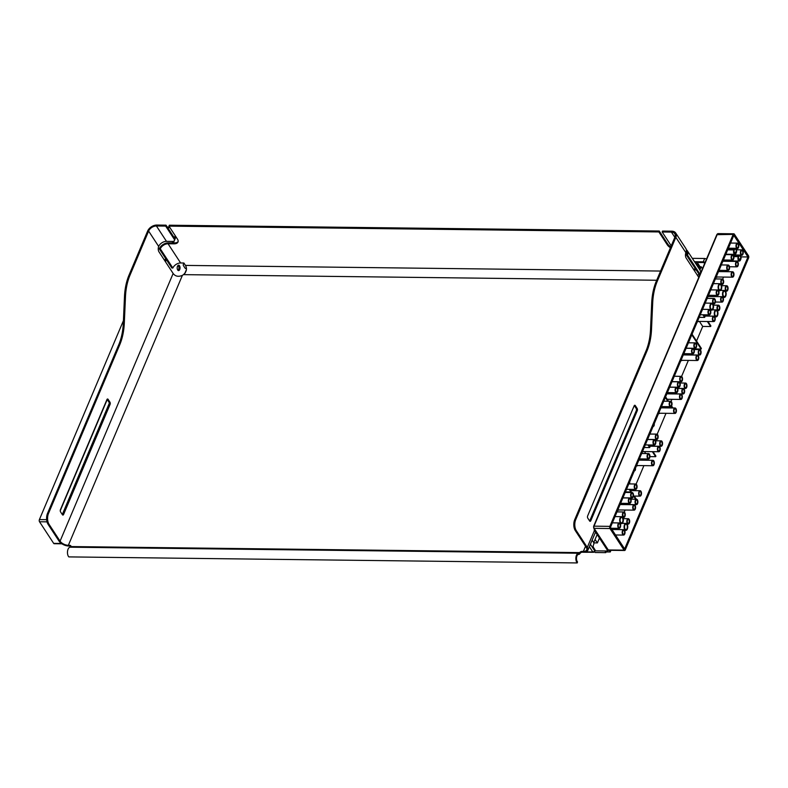 <?xml version="1.0" encoding="UTF-8"?>
<svg xmlns="http://www.w3.org/2000/svg" width="788" height="788" viewBox="0 0 788 788"><rect width="100%" height="100%" fill="white"/><g stroke="black" fill="none" stroke-linecap="round" stroke-linejoin="round"><path stroke-width="1.18" d="M109.276 403.298L62.291 514.525M594.979 550.851L607.912 550.999L594.172 530.009L594.95 530.009M594.467 529.28L594.172 530.009M609.154 550.3L610.257 551.984L605.302 551.925L605.775 552.644L595.216 552.516L594.477 551.797M610.956 550.32L610.257 551.984M696.415 264.63L697.705 264.65L698.089 263.734L695.804 263.704M702.472 268.629L701.271 266.797L700.089 266.787M581.8 552.221L587.464 552.29M698.483 267.802L699.783 267.821L700.168 266.905L698.089 263.734M697.705 264.65L699.783 267.821M606.08 551.935L605.775 552.644M595.088 539.416L597.383 542.932L599.441 538.066M701.271 266.797L699.921 269.998A7.752 5.211 146.8 0 1 700.069 274.293L687.491 255.066A7.752 5.211 -33.2 0 0 687.353 250.791A7.752 5.211 -33.2 0 0 686.318 249.757M697.863 274.864L697.597 275.514M593.788 542.883L597.383 542.932M183.978 263.153A3.871 2.029 -157.1 0 0 183.722 263.527L183.328 264.433A3.871 2.029 -157.1 0 0 183.604 265.901L185.17 268.304L186.441 268.797M184.313 263.665A3.871 2.029 -157.1 0 0 183.328 264.433M592.133 540.154L593.561 542.331A1.546 0.808 90.7 0 1 593.679 544.518L593.354 545.276A1.546 0.808 90.7 0 0 593.472 547.453L595.038 549.857A1.546 0.808 22.9 0 1 595.147 550.438L594.763 551.354A1.546 0.808 -157.1 0 0 594.654 550.763L595.038 549.857M706.442 259.232A1.546 0.808 -157.1 0 0 704.669 258.484L692.288 258.336M705.033 262.581A1.546 0.808 22.9 0 0 703.26 261.823L694.504 261.724M694.977 262.443L703.733 262.552L704.659 263.458M597.146 534.55L593.719 542.666M699.833 274.884L697.163 274.864M693.706 269.575A3.871 2.029 22.9 0 1 696.523 270.373M698.769 277.376L686.2 258.109A3.871 2.029 -89.3 0 1 685.895 252.712L685.915 252.672A7.752 5.211 146.8 0 0 685.777 248.387L675.71 233.012A7.752 5.211 -33.2 0 0 671.8 231.179L662.55 231.071L662.166 231.977L670.657 244.95A3.871 2.029 22.9 0 0 671.307 245.698M693.371 269.063L695.627 269.082A6.59 4.423 146.8 0 1 695.676 269.082M700.069 274.293L699.074 274.273L686.496 255.056A6.59 4.423 -33.2 0 0 686.378 251.431A6.59 4.423 -33.2 0 0 686.309 251.323M168.051 243.758A6.59 4.423 -33.2 0 0 160.279 248.811L172.858 268.028A6.59 4.423 146.8 0 1 180.629 262.975L168.051 243.758L173.99 243.827L174.384 242.911L168.435 242.842A7.752 5.211 -33.2 0 0 159.284 248.801L171.863 268.019L172.858 268.028M180.629 262.975L183.89 263.015L185.456 265.408C187.278 268.609 186.618 271.683 183.476 274.638A11.623 7.811 146.8 0 1 182.392 275.347C178.443 277.041 175.36 276.421 173.143 273.475L158.989 251.855A3.871 2.029 -89.3 0 1 158.683 246.457L158.703 246.408A6.59 4.423 146.8 0 1 166.485 241.355L156.418 225.979A6.59 4.423 -33.2 0 0 148.617 231.081L158.683 246.457M166.041 225.171L174.532 238.143L174.148 239.059L165.657 226.087L166.041 225.171L156.802 225.063A7.752 5.211 -33.2 0 0 147.632 231.071L128.996 275.179A38.76 20.301 -89.3 0 0 124.484 296.574L123.312 323.238A38.76 20.301 -89.3 0 1 118.801 344.642L47.497 513.441A7.752 4.058 -89.3 0 0 48.078 524.325L59.08 541.139A7.752 4.058 -157.1 0 0 68.832 546.025L70.152 546.035A2.325 1.566 146.8 0 1 71.018 546.281M70.152 546.035L69.679 545.316A2.325 1.566 146.8 0 1 70.851 545.867A2.325 1.566 146.8 0 1 71.028 546.567L70.812 547.049A1.783 0.936 -89.3 0 1 70.496 547.197M579.2 553.077A1.783 0.936 -89.3 0 1 578.806 553.245A5.181 2.719 90.7 0 0 578.648 553.235A5.181 2.719 90.7 0 0 575.969 557.086A5.181 2.719 90.7 0 0 577.22 562.937L577.525 561.923A4.019 2.108 -89.3 0 1 576.56 557.392A4.019 2.108 -89.3 0 1 578.628 554.397A4.019 2.108 -89.3 0 1 578.727 554.397A2.945 1.546 90.7 0 0 578.796 554.407A2.945 1.546 90.7 0 0 579.712 553.856L579.653 552.605A2.325 1.566 146.8 0 1 582.036 551.403L583.356 551.413A6.59 3.447 -157.1 0 0 586.755 549.896A6.59 3.447 -157.1 0 0 586.292 547.404L575.289 530.58A7.752 4.058 -89.3 0 1 574.708 519.696L646.012 350.896L647.007 350.906A38.76 20.301 -89.3 0 0 651.509 329.512L652.691 302.838A38.76 20.301 -89.3 0 1 657.202 281.444L675.828 237.336A7.752 5.211 -33.2 0 0 675.71 233.012M594.457 530.442L587.287 547.414A7.752 4.058 -157.1 0 1 587.818 550.349A7.752 4.058 -157.1 0 1 583.829 552.142L582.509 552.122A2.325 1.566 146.8 0 0 580.116 553.334L579.712 553.856M71.028 546.567L579.653 552.605M635.295 405.584L637.177 408.47A1.546 0.808 -89.3 0 1 637.295 410.646L590.793 520.74A1.546 0.808 -89.3 0 1 590.143 521.331A1.546 0.808 -89.3 0 1 589.641 520.996L587.759 518.11A1.546 0.808 -89.3 0 1 587.641 515.933L634.153 405.84A1.546 0.808 -89.3 0 1 634.793 405.249A1.546 0.808 -89.3 0 1 635.295 405.584L634.301 405.574A1.546 0.808 -89.3 0 1 634.301 405.574L636.192 408.46A1.546 0.808 -89.3 0 1 636.3 410.637L589.798 520.73A1.546 0.808 -89.3 0 1 589.651 521.006M670.44 247.737A7.752 4.058 22.9 0 1 667.357 244.91L658.866 231.938L659.251 231.032L667.741 244.004A7.752 4.058 22.9 0 0 670.824 246.821M686.496 255.056L687.491 255.066M173.143 273.475L60.075 541.149L49.063 524.335A7.752 4.058 -89.3 0 1 48.492 513.451L119.796 344.651A38.76 20.301 -89.3 0 0 124.297 323.257L125.479 296.584A38.76 20.301 -89.3 0 1 129.99 275.189L148.617 231.081M69.679 545.316L68.359 545.306L182.392 275.347M60.075 541.149A6.59 3.447 -157.1 0 0 68.359 545.306M178.127 241.561A7.752 4.058 22.9 0 1 174.384 242.911M659.251 231.032L169.341 225.21L168.957 226.126L658.866 231.938M587.287 547.414L576.274 530.6A7.752 4.058 -89.3 0 1 575.703 519.706L647.007 350.906M674.843 237.326L671.415 232.096A6.59 4.423 -33.2 0 1 674.745 233.652A6.59 4.423 -33.2 0 1 674.843 237.326L656.207 281.434A38.76 20.301 -89.3 0 0 651.706 302.828L650.524 329.502A38.76 20.301 -89.3 0 1 646.012 350.896M110.084 404.382A1.546 0.808 -89.3 0 0 109.965 402.205L108.084 399.329A1.546 0.808 -89.3 0 0 107.582 398.994A1.546 0.808 -89.3 0 0 106.941 399.585L60.43 509.678A1.546 0.808 -89.3 0 0 60.548 511.855L62.429 514.741A1.546 0.808 -89.3 0 0 62.932 515.066A1.546 0.808 -89.3 0 0 63.572 514.485L110.084 404.382L109.089 404.372L62.587 514.465A1.546 0.808 -89.3 0 1 62.439 514.741M109.965 402.205L108.98 402.195A1.546 0.808 -89.3 0 1 109.089 404.372M108.98 402.195L107.089 399.319A1.546 0.808 -89.3 0 1 107.089 399.319L108.084 399.329M578.52 553.235L70.368 547.207A5.181 2.719 90.7 0 0 70.25 547.197A5.181 2.719 90.7 0 0 67.571 551.058A5.181 2.719 90.7 0 0 68.822 556.899L577.22 562.937M174.148 239.059A3.871 2.029 22.9 0 1 174.424 240.527A3.871 2.029 22.9 0 1 172.424 241.423L166.485 241.355M174.532 238.143A3.871 2.029 22.9 0 1 174.808 239.611L174.424 240.527M671.415 232.096L662.166 231.977M173.99 243.827A7.752 4.058 22.9 0 0 177.989 242.034A7.752 4.058 22.9 0 0 177.448 239.099L168.957 226.126M160.279 248.811L159.284 248.801M165.657 226.087L156.418 225.979M636.438 504.665A2.709 1.418 -89.3 0 1 635.571 504.084A2.709 1.418 -89.3 0 1 635.138 501.05A2.709 1.418 -89.3 0 1 636.497 499.237A2.709 1.418 -89.3 0 1 637.689 503.315A2.709 1.418 -89.3 0 1 636.438 504.665L620.865 504.478A2.709 1.418 -89.3 0 1 620.245 504.202M633.601 496.076L635.67 499.228M702.935 314.776L704.659 317.406A2.709 1.418 90.7 0 1 704.925 316.806L703.595 314.786M707.338 321.504L710.628 326.518L710.884 325.917L707.998 321.514M699.419 321.406L702.709 326.429L710.628 326.518M634.123 510.141A2.709 1.418 -89.3 0 1 633.256 509.55A2.709 1.418 -89.3 0 1 632.823 506.526A2.709 1.418 -89.3 0 1 634.182 504.714A2.709 1.418 -89.3 0 1 635.571 507.442A2.709 1.418 -89.3 0 1 634.123 510.141L618.55 509.954A2.709 1.418 -89.3 0 1 617.94 509.678M633.513 508.95A1.94 1.015 -89.3 0 1 633.197 506.782A1.94 1.015 -89.3 0 1 634.173 505.482A1.94 1.015 -89.3 0 1 635.167 507.433A1.94 1.015 -89.3 0 1 634.133 509.363A1.94 1.015 -89.3 0 1 633.513 508.95M629.11 502.222A1.94 1.015 -89.3 0 1 628.794 500.055A1.94 1.015 -89.3 0 1 629.77 498.765A1.94 1.015 -89.3 0 1 630.764 500.715A1.94 1.015 -89.3 0 1 629.73 502.636A1.94 1.015 -89.3 0 1 629.11 502.222M628.854 502.823A2.709 1.418 -89.3 0 1 628.42 499.799A2.709 1.418 -89.3 0 1 629.779 497.986A2.709 1.418 -89.3 0 1 631.168 500.715A2.709 1.418 -89.3 0 1 629.72 503.414A2.709 1.418 -89.3 0 1 628.854 502.823M631.424 496.745A1.94 1.015 -89.3 0 1 631.109 494.578A1.94 1.015 -89.3 0 1 632.084 493.288A1.94 1.015 -89.3 0 1 633.079 495.238A1.94 1.015 -89.3 0 1 632.045 497.159A1.94 1.015 -89.3 0 1 631.424 496.745M631.168 497.356A2.709 1.418 -89.3 0 1 630.725 494.322A2.709 1.418 -89.3 0 1 632.094 492.51A2.709 1.418 -89.3 0 1 633.286 496.588A2.709 1.418 -89.3 0 1 632.035 497.937A2.709 1.418 -89.3 0 1 631.168 497.356M672.883 407.977L671.563 405.958M668.48 401.25L665.604 396.847M665.348 397.447L667.82 401.24M671.209 406.421L672.223 407.967M663.476 406.618L664.304 407.869M647.953 444.944L649.676 447.574L644.2 447.515M649.676 447.574A2.709 1.418 90.7 0 1 649.933 446.973L648.613 444.954M652.356 451.672L655.646 456.685L655.902 456.085L653.016 451.672M644.436 451.573L645.727 453.553M649.913 456.616L655.646 456.685M629.198 489.348L630.922 491.978L625.436 491.919M630.922 491.978A2.709 1.418 90.7 0 1 631.178 491.377L629.858 489.358M636.33 499.237L634.261 496.076M748.482 255.755A1.546 0.808 -89.3 0 1 748.6 257.932L625.268 549.896A1.546 0.808 -89.3 0 1 624.618 550.487A1.546 0.808 -89.3 0 1 624.126 550.152L609.971 528.531A1.546 0.808 -89.3 0 1 609.863 526.354L733.185 234.391A1.546 0.808 -89.3 0 1 733.835 233.8A1.546 0.808 -89.3 0 1 734.327 234.134L748.482 255.755M747.97 256.967L733.815 235.346L610.483 527.31L624.638 548.931L747.97 256.967L740.986 256.888M618.57 527.162A1.94 1.015 -89.3 0 1 618.265 524.995A1.94 1.015 -89.3 0 1 619.24 523.695A1.94 1.015 -89.3 0 1 620.235 525.645A1.94 1.015 -89.3 0 1 619.191 527.576A1.94 1.015 -89.3 0 1 618.57 527.162M738.523 256.051A2.709 1.418 -89.3 0 1 739.656 255.026A2.709 1.418 -89.3 0 1 740.523 255.607A2.709 1.418 -89.3 0 1 740.73 259.419L740.474 260.02A2.709 1.418 -89.3 0 1 739.341 261.055A2.709 1.418 -89.3 0 1 738.474 260.473A2.709 1.418 -89.3 0 1 738.267 256.661L738.523 256.051L733.756 256.001M740.415 258.937A1.94 1.015 -89.3 0 0 740.267 256.218A1.94 1.015 -89.3 0 0 739.646 255.795A1.94 1.015 -89.3 0 0 738.839 256.533L738.583 257.144A1.94 1.015 -89.3 0 0 738.73 259.863A1.94 1.015 -89.3 0 0 739.351 260.276A1.94 1.015 -89.3 0 0 740.159 259.548L740.415 258.937L738.395 258.907M733.864 249.934L734.12 249.323A2.709 1.418 -89.3 0 1 735.253 248.299A2.709 1.418 -89.3 0 1 736.12 248.88A2.709 1.418 -89.3 0 1 736.327 252.692L736.071 253.303A2.709 1.418 -89.3 0 1 734.938 254.327A2.709 1.418 -89.3 0 1 734.071 253.746A2.709 1.418 -89.3 0 1 733.864 249.934L727.688 249.865M736.012 252.209A1.94 1.015 -89.3 0 0 735.864 249.491A1.94 1.015 -89.3 0 0 735.243 249.067A1.94 1.015 -89.3 0 0 734.436 249.806L734.18 250.417A1.94 1.015 -89.3 0 0 734.327 253.135A1.94 1.015 -89.3 0 0 734.948 253.559A1.94 1.015 -89.3 0 0 735.756 252.82L736.012 252.209L733.992 252.19M618.314 527.763A2.709 1.418 -89.3 0 1 617.881 524.739A2.709 1.418 -89.3 0 1 619.25 522.927A2.709 1.418 -89.3 0 1 620.639 525.655A2.709 1.418 -89.3 0 1 619.181 528.354A2.709 1.418 -89.3 0 1 618.314 527.763M618.984 509.954A3.034 1.586 -89.3 0 1 617.762 510.102M625.15 510.033L624.273 512.092M654.207 423.816A1.94 1.015 -89.3 0 1 653.232 426.456A1.94 1.015 -89.3 0 1 653.104 426.436M635.453 468.22A1.94 1.015 -89.3 0 1 634.468 470.85A1.94 1.015 -89.3 0 1 634.34 470.84M629.671 481.911A1.94 1.015 -89.3 0 1 629.445 483.921M726.359 270.432L725.837 271.673M723.551 277.071L722.685 279.129M702.709 326.429L696.543 341.027M693.864 348.946L701.123 349.025L701.379 348.424L692.061 334.191M688.357 360.402L681.571 376.447M671.908 399.329L671.041 401.387M665.998 413.316L657.162 434.237M646.712 458.99L646.19 460.231M643.904 465.629L636.093 484.118M633.867 489.397L633.335 490.638M717.395 276.992A3.034 1.586 -89.3 0 1 716.164 277.14M724.202 260.877A3.034 1.586 -89.3 0 1 722.97 261.015M622.717 534.491A2.709 1.418 -89.3 0 1 622.284 531.467A2.709 1.418 -89.3 0 1 623.653 529.654A2.709 1.418 -89.3 0 1 625.042 532.383A2.709 1.418 -89.3 0 1 623.584 535.072A2.709 1.418 -89.3 0 1 622.717 534.491M623.062 522.011A3.487 1.832 -89.3 0 1 621.486 523.656A3.487 1.832 -89.3 0 1 620.373 522.897A3.487 1.832 -89.3 0 1 619.811 519.006A3.487 1.832 -89.3 0 1 621.574 516.672A3.487 1.832 -89.3 0 1 623.141 518.474A3.487 1.832 -89.3 0 1 623.062 522.011M627.465 528.738A3.487 1.832 -89.3 0 1 625.889 530.373A3.487 1.832 -89.3 0 1 624.776 529.625A3.487 1.832 -89.3 0 1 624.214 525.734A3.487 1.832 -89.3 0 1 625.977 523.399A3.487 1.832 -89.3 0 1 627.543 525.202A3.487 1.832 -89.3 0 1 627.465 528.738M622.944 516.82A2.709 1.418 -89.3 0 1 622.51 513.786A2.709 1.418 -89.3 0 1 623.869 511.973A2.709 1.418 -89.3 0 1 625.258 514.702A2.709 1.418 -89.3 0 1 623.81 517.401A2.709 1.418 -89.3 0 1 622.944 516.82M627.346 523.547A2.709 1.418 -89.3 0 1 626.913 520.513A2.709 1.418 -89.3 0 1 628.272 518.701A2.709 1.418 -89.3 0 1 629.661 521.429A2.709 1.418 -89.3 0 1 628.213 524.128A2.709 1.418 -89.3 0 1 627.346 523.547M636.881 488.067A2.709 1.418 -89.3 0 1 635.63 489.417A2.709 1.418 -89.3 0 1 634.764 488.836A2.709 1.418 -89.3 0 1 634.33 485.812A2.709 1.418 -89.3 0 1 635.689 483.999A2.709 1.418 -89.3 0 1 636.881 488.067M641.284 494.795A2.709 1.418 -89.3 0 1 640.033 496.144A2.709 1.418 -89.3 0 1 639.166 495.563A2.709 1.418 -89.3 0 1 638.733 492.539A2.709 1.418 -89.3 0 1 640.092 490.717A2.709 1.418 -89.3 0 1 641.284 494.795M647.608 458.429A2.709 1.418 -89.3 0 1 647.175 455.395A2.709 1.418 -89.3 0 1 648.544 453.583A2.709 1.418 -89.3 0 1 649.933 456.311A2.709 1.418 -89.3 0 1 648.475 459.01A2.709 1.418 -89.3 0 1 647.608 458.429M652.878 465.738A2.709 1.418 -89.3 0 1 652.011 465.147A2.709 1.418 -89.3 0 1 651.577 462.123A2.709 1.418 -89.3 0 1 652.947 460.31A2.709 1.418 -89.3 0 1 654.335 463.039A2.709 1.418 -89.3 0 1 652.878 465.738L637.305 465.55A2.709 1.418 -89.3 0 1 636.694 465.275M655.636 443.664A2.709 1.418 -89.3 0 1 654.385 445.023A2.709 1.418 -89.3 0 1 653.518 444.432A2.709 1.418 -89.3 0 1 653.085 441.408A2.709 1.418 -89.3 0 1 654.454 439.596A2.709 1.418 -89.3 0 1 655.636 443.664M658.788 451.741A2.709 1.418 -89.3 0 1 657.921 451.16A2.709 1.418 -89.3 0 1 657.487 448.136A2.709 1.418 -89.3 0 1 658.857 446.323A2.709 1.418 -89.3 0 1 660.039 450.391A2.709 1.418 -89.3 0 1 658.788 451.741L643.215 451.563A2.709 1.418 -89.3 0 1 642.604 451.288M655.833 438.965A2.709 1.418 -89.3 0 1 655.399 435.931A2.709 1.418 -89.3 0 1 656.759 434.119A2.709 1.418 -89.3 0 1 658.147 436.847A2.709 1.418 -89.3 0 1 656.7 439.546A2.709 1.418 -89.3 0 1 655.833 438.965M660.236 445.683A2.709 1.418 -89.3 0 1 659.802 442.659A2.709 1.418 -89.3 0 1 661.162 440.847A2.709 1.418 -89.3 0 1 662.55 443.575A2.709 1.418 -89.3 0 1 661.102 446.274A2.709 1.418 -89.3 0 1 660.236 445.683M669.702 406.115A2.709 1.418 -89.3 0 1 669.268 403.092A2.709 1.418 -89.3 0 1 670.637 401.269A2.709 1.418 -89.3 0 1 672.026 403.998A2.709 1.418 -89.3 0 1 670.568 406.697A2.709 1.418 -89.3 0 1 669.702 406.115M674.971 413.424A2.709 1.418 -89.3 0 1 674.104 412.843A2.709 1.418 -89.3 0 1 673.671 409.809A2.709 1.418 -89.3 0 1 675.04 407.997A2.709 1.418 -89.3 0 1 676.429 410.725A2.709 1.418 -89.3 0 1 674.971 413.424L659.398 413.237A2.709 1.418 -89.3 0 1 658.788 412.961M675.611 392.129A2.709 1.418 -89.3 0 1 675.178 389.095A2.709 1.418 -89.3 0 1 676.547 387.282A2.709 1.418 -89.3 0 1 677.936 390.011A2.709 1.418 -89.3 0 1 676.478 392.71A2.709 1.418 -89.3 0 1 675.611 392.129M680.014 398.846A2.709 1.418 -89.3 0 1 679.581 395.822A2.709 1.418 -89.3 0 1 680.95 394.01A2.709 1.418 -89.3 0 1 682.339 396.738A2.709 1.418 -89.3 0 1 680.881 399.437A2.709 1.418 -89.3 0 1 680.014 398.846M680.044 385.884A2.709 1.418 -89.3 0 1 678.793 387.233A2.709 1.418 -89.3 0 1 677.926 386.652A2.709 1.418 -89.3 0 1 677.493 383.628A2.709 1.418 -89.3 0 1 678.862 381.806A2.709 1.418 -89.3 0 1 680.044 385.884M682.27 389.282A2.709 1.418 -89.3 0 1 683.265 388.533A2.709 1.418 -89.3 0 1 684.654 391.262A2.709 1.418 -89.3 0 1 683.196 393.961A2.709 1.418 -89.3 0 1 682.329 393.379A2.709 1.418 -89.3 0 1 682.27 389.282M683.196 393.961L667.623 393.773A2.709 1.418 -89.3 0 1 667.012 393.498M680.241 381.175A2.709 1.418 -89.3 0 1 679.808 378.151A2.709 1.418 -89.3 0 1 681.167 376.339A2.709 1.418 -89.3 0 1 682.556 379.067A2.709 1.418 -89.3 0 1 681.108 381.756A2.709 1.418 -89.3 0 1 680.241 381.175M684.644 387.903A2.709 1.418 -89.3 0 1 684.211 384.879A2.709 1.418 -89.3 0 1 685.57 383.057A2.709 1.418 -89.3 0 1 686.959 385.795A2.709 1.418 -89.3 0 1 685.511 388.484A2.709 1.418 -89.3 0 1 684.644 387.903M692.061 353.191A2.709 1.418 -89.3 0 1 691.628 350.168A2.709 1.418 -89.3 0 1 692.987 348.355A2.709 1.418 -89.3 0 1 694.376 351.084A2.709 1.418 -89.3 0 1 692.928 353.782A2.709 1.418 -89.3 0 1 692.061 353.191M697.331 360.51A2.709 1.418 -89.3 0 1 696.464 359.919A2.709 1.418 -89.3 0 1 696.031 356.895A2.709 1.418 -89.3 0 1 697.39 355.083A2.709 1.418 -89.3 0 1 698.779 357.811A2.709 1.418 -89.3 0 1 697.331 360.51L681.758 360.323A2.709 1.418 -89.3 0 1 681.147 360.047M694.307 343.627A2.709 1.418 -89.3 0 1 695.302 342.879A2.709 1.418 -89.3 0 1 696.69 345.607A2.709 1.418 -89.3 0 1 695.243 348.306A2.709 1.418 -89.3 0 1 694.376 347.725A2.709 1.418 -89.3 0 1 694.307 343.627M698.71 350.355A2.709 1.418 -89.3 0 1 699.705 349.606A2.709 1.418 -89.3 0 1 701.093 352.334A2.709 1.418 -89.3 0 1 699.645 355.033A2.709 1.418 -89.3 0 1 698.779 354.452A2.709 1.418 -89.3 0 1 698.71 350.355M699.645 355.033L684.073 354.846A2.709 1.418 -89.3 0 1 683.452 354.57M708.442 310.167A2.709 1.418 -89.3 0 1 709.436 309.428A2.709 1.418 -89.3 0 1 710.825 312.156A2.709 1.418 -89.3 0 1 709.367 314.855A2.709 1.418 -89.3 0 1 708.501 314.264A2.709 1.418 -89.3 0 1 708.442 310.167M712.845 316.894A2.709 1.418 -89.3 0 1 713.839 316.155A2.709 1.418 -89.3 0 1 715.228 318.884A2.709 1.418 -89.3 0 1 713.77 321.573A2.709 1.418 -89.3 0 1 712.904 320.992A2.709 1.418 -89.3 0 1 712.845 316.894M704.659 317.406L699.183 317.347M713.77 321.573L698.198 321.396A2.709 1.418 -89.3 0 1 697.587 321.12M710.559 309.398A3.487 1.832 -89.3 0 1 709.998 305.508A3.487 1.832 -89.3 0 1 711.751 303.173A3.487 1.832 -89.3 0 1 713.544 306.69A3.487 1.832 -89.3 0 1 711.672 310.157A3.487 1.832 -89.3 0 1 710.559 309.398M714.962 316.126A3.487 1.832 -89.3 0 1 714.401 312.235A3.487 1.832 -89.3 0 1 716.154 309.901A3.487 1.832 -89.3 0 1 717.947 313.417A3.487 1.832 -89.3 0 1 716.075 316.875A3.487 1.832 -89.3 0 1 714.962 316.126M718.784 289.935A3.487 1.832 -89.3 0 1 718.223 286.044A3.487 1.832 -89.3 0 1 719.976 283.71A3.487 1.832 -89.3 0 1 721.759 287.226A3.487 1.832 -89.3 0 1 719.897 290.683A3.487 1.832 -89.3 0 1 718.784 289.935M723.187 296.662A3.487 1.832 -89.3 0 1 722.626 292.772A3.487 1.832 -89.3 0 1 724.379 290.437A3.487 1.832 -89.3 0 1 726.162 293.944A3.487 1.832 -89.3 0 1 724.3 297.411A3.487 1.832 -89.3 0 1 723.187 296.662M713.13 303.321A2.709 1.418 -89.3 0 1 712.697 300.287A2.709 1.418 -89.3 0 1 714.056 298.475A2.709 1.418 -89.3 0 1 715.445 301.203A2.709 1.418 -89.3 0 1 713.997 303.902A2.709 1.418 -89.3 0 1 713.13 303.321M717.533 310.048A2.709 1.418 -89.3 0 1 717.1 307.015A2.709 1.418 -89.3 0 1 718.459 305.202A2.709 1.418 -89.3 0 1 719.848 307.931A2.709 1.418 -89.3 0 1 718.4 310.63A2.709 1.418 -89.3 0 1 717.533 310.048M716.725 294.801A2.709 1.418 -89.3 0 1 716.292 291.777A2.709 1.418 -89.3 0 1 717.651 289.964A2.709 1.418 -89.3 0 1 719.04 292.693A2.709 1.418 -89.3 0 1 717.592 295.392A2.709 1.418 -89.3 0 1 716.725 294.801M721.128 301.528A2.709 1.418 -89.3 0 1 720.695 298.504A2.709 1.418 -89.3 0 1 722.064 296.692A2.709 1.418 -89.3 0 1 723.453 299.42A2.709 1.418 -89.3 0 1 721.995 302.109A2.709 1.418 -89.3 0 1 721.128 301.528M721.345 283.857A2.709 1.418 -89.3 0 1 720.912 280.824A2.709 1.418 -89.3 0 1 722.281 279.011A2.709 1.418 -89.3 0 1 723.67 281.74A2.709 1.418 -89.3 0 1 722.212 284.438A2.709 1.418 -89.3 0 1 721.345 283.857M725.748 290.585A2.709 1.418 -89.3 0 1 725.315 287.551A2.709 1.418 -89.3 0 1 726.684 285.739A2.709 1.418 -89.3 0 1 728.073 288.467A2.709 1.418 -89.3 0 1 726.615 291.166A2.709 1.418 -89.3 0 1 725.748 290.585M727.255 269.86A2.709 1.418 -89.3 0 1 726.822 266.837A2.709 1.418 -89.3 0 1 728.191 265.024A2.709 1.418 -89.3 0 1 729.58 267.753A2.709 1.418 -89.3 0 1 728.122 270.451A2.709 1.418 -89.3 0 1 727.255 269.86M732.525 277.179A2.709 1.418 -89.3 0 1 731.658 276.588A2.709 1.418 -89.3 0 1 731.225 273.564A2.709 1.418 -89.3 0 1 732.594 271.752A2.709 1.418 -89.3 0 1 733.983 274.48A2.709 1.418 -89.3 0 1 732.525 277.179L716.952 276.992A2.709 1.418 -89.3 0 1 716.341 276.716M731.628 259.528A2.709 1.418 -89.3 0 1 731.195 256.494A2.709 1.418 -89.3 0 1 732.554 254.682A2.709 1.418 -89.3 0 1 733.943 257.41A2.709 1.418 -89.3 0 1 732.495 260.109A2.709 1.418 -89.3 0 1 731.628 259.528M736.031 266.255A2.709 1.418 -89.3 0 1 735.598 263.222A2.709 1.418 -89.3 0 1 736.957 261.409A2.709 1.418 -89.3 0 1 738.346 264.138A2.709 1.418 -89.3 0 1 736.898 266.837A2.709 1.418 -89.3 0 1 736.031 266.255M736.504 247.964A2.709 1.418 -89.3 0 1 736.071 244.94A2.709 1.418 -89.3 0 1 737.44 243.128A2.709 1.418 -89.3 0 1 738.829 245.856A2.709 1.418 -89.3 0 1 737.371 248.555A2.709 1.418 -89.3 0 1 736.504 247.964M740.907 254.691A2.709 1.418 -89.3 0 1 740.474 251.667A2.709 1.418 -89.3 0 1 741.843 249.855A2.709 1.418 -89.3 0 1 743.232 252.584A2.709 1.418 -89.3 0 1 741.784 255.282A2.709 1.418 -89.3 0 1 740.907 254.691M739.341 261.055L723.768 260.867A2.709 1.418 -89.3 0 1 723.157 260.592M637.748 465.55A3.034 1.586 -89.3 0 1 636.517 465.698M643.658 451.563A3.034 1.586 -89.3 0 1 642.427 451.711M659.842 413.247A3.034 1.586 -89.3 0 1 658.61 413.385M682.191 360.323A3.034 1.586 -89.3 0 1 680.97 360.471M688.722 342.1L689.185 342.81M698.641 321.396A3.034 1.586 -89.3 0 1 697.41 321.543M741.173 254.081A1.94 1.015 -89.3 0 1 740.858 251.924A1.94 1.015 -89.3 0 1 741.833 250.623A1.94 1.015 -89.3 0 1 742.828 252.574A1.94 1.015 -89.3 0 1 741.784 254.504A1.94 1.015 -89.3 0 1 741.173 254.081M736.77 247.363A1.94 1.015 -89.3 0 1 736.455 245.196A1.94 1.015 -89.3 0 1 737.43 243.896A1.94 1.015 -89.3 0 1 738.425 245.846A1.94 1.015 -89.3 0 1 737.381 247.777A1.94 1.015 -89.3 0 1 736.77 247.363M736.288 265.645A1.94 1.015 -89.3 0 1 735.972 263.478A1.94 1.015 -89.3 0 1 736.957 262.187A1.94 1.015 -89.3 0 1 737.942 264.138A1.94 1.015 -89.3 0 1 736.908 266.058A1.94 1.015 -89.3 0 1 736.288 265.645M731.885 258.917A1.94 1.015 -89.3 0 1 731.569 256.75A1.94 1.015 -89.3 0 1 732.545 255.46A1.94 1.015 -89.3 0 1 733.539 257.41A1.94 1.015 -89.3 0 1 732.505 259.331A1.94 1.015 -89.3 0 1 731.885 258.917M731.924 275.987A1.94 1.015 -89.3 0 1 731.609 273.82A1.94 1.015 -89.3 0 1 732.584 272.52A1.94 1.015 -89.3 0 1 733.579 274.47A1.94 1.015 -89.3 0 1 732.535 276.401A1.94 1.015 -89.3 0 1 731.924 275.987M727.511 269.26A1.94 1.015 -89.3 0 1 727.206 267.093A1.94 1.015 -89.3 0 1 728.181 265.802A1.94 1.015 -89.3 0 1 729.176 267.753A1.94 1.015 -89.3 0 1 728.132 269.673A1.94 1.015 -89.3 0 1 727.511 269.26M726.014 289.974A1.94 1.015 -89.3 0 1 725.699 287.807A1.94 1.015 -89.3 0 1 726.674 286.517A1.94 1.015 -89.3 0 1 727.669 288.467A1.94 1.015 -89.3 0 1 726.625 290.388A1.94 1.015 -89.3 0 1 726.014 289.974M721.611 283.247A1.94 1.015 -89.3 0 1 721.296 281.08A1.94 1.015 -89.3 0 1 722.271 279.789A1.94 1.015 -89.3 0 1 723.266 281.74A1.94 1.015 -89.3 0 1 722.222 283.66A1.94 1.015 -89.3 0 1 721.611 283.247M721.384 300.918A1.94 1.015 -89.3 0 1 721.079 298.76A1.94 1.015 -89.3 0 1 722.054 297.46A1.94 1.015 -89.3 0 1 723.039 299.41A1.94 1.015 -89.3 0 1 722.005 301.341A1.94 1.015 -89.3 0 1 721.384 300.918M716.981 294.2A1.94 1.015 -89.3 0 1 716.676 292.033A1.94 1.015 -89.3 0 1 717.651 290.733A1.94 1.015 -89.3 0 1 718.636 292.683A1.94 1.015 -89.3 0 1 717.602 294.614A1.94 1.015 -89.3 0 1 716.981 294.2M717.789 309.438A1.94 1.015 -89.3 0 1 717.474 307.271A1.94 1.015 -89.3 0 1 718.449 305.98A1.94 1.015 -89.3 0 1 719.444 307.931A1.94 1.015 -89.3 0 1 718.41 309.851A1.94 1.015 -89.3 0 1 717.789 309.438M713.386 302.71A1.94 1.015 -89.3 0 1 713.071 300.553A1.94 1.015 -89.3 0 1 714.046 299.253A1.94 1.015 -89.3 0 1 715.041 301.203A1.94 1.015 -89.3 0 1 714.007 303.124A1.94 1.015 -89.3 0 1 713.386 302.71M723.443 296.052A2.709 1.418 -89.3 0 1 723.01 293.028A2.709 1.418 -89.3 0 1 724.369 291.215A2.709 1.418 -89.3 0 1 725.758 293.944A2.709 1.418 -89.3 0 1 724.31 296.643A2.709 1.418 -89.3 0 1 723.443 296.052M719.04 289.324A2.709 1.418 -89.3 0 1 718.607 286.3A2.709 1.418 -89.3 0 1 719.966 284.488A2.709 1.418 -89.3 0 1 721.355 287.216A2.709 1.418 -89.3 0 1 719.907 289.915A2.709 1.418 -89.3 0 1 719.04 289.324M715.218 315.515A2.709 1.418 -89.3 0 1 714.785 312.491A2.709 1.418 -89.3 0 1 716.154 310.679A2.709 1.418 -89.3 0 1 717.543 313.407A2.709 1.418 -89.3 0 1 716.085 316.106A2.709 1.418 -89.3 0 1 715.218 315.515M710.815 308.798A2.709 1.418 -89.3 0 1 710.382 305.764A2.709 1.418 -89.3 0 1 711.751 303.951A2.709 1.418 -89.3 0 1 713.14 306.68A2.709 1.418 -89.3 0 1 711.682 309.379A2.709 1.418 -89.3 0 1 710.815 308.798M713.16 320.381A1.94 1.015 -89.3 0 1 712.854 318.224A1.94 1.015 -89.3 0 1 713.83 316.924A1.94 1.015 -89.3 0 1 714.824 318.874A1.94 1.015 -89.3 0 1 713.78 320.805A1.94 1.015 -89.3 0 1 713.16 320.381M708.757 313.663A1.94 1.015 -89.3 0 1 708.451 311.496A1.94 1.015 -89.3 0 1 709.427 310.196A1.94 1.015 -89.3 0 1 710.421 312.146A1.94 1.015 -89.3 0 1 709.377 314.077A1.94 1.015 -89.3 0 1 708.757 313.663M699.035 353.842A1.94 1.015 -89.3 0 1 698.72 351.675A1.94 1.015 -89.3 0 1 699.695 350.384A1.94 1.015 -89.3 0 1 700.69 352.334A1.94 1.015 -89.3 0 1 699.645 354.255A1.94 1.015 -89.3 0 1 699.035 353.842M694.632 347.114A1.94 1.015 -89.3 0 1 694.317 344.947A1.94 1.015 -89.3 0 1 695.292 343.657A1.94 1.015 -89.3 0 1 696.287 345.607A1.94 1.015 -89.3 0 1 695.243 347.528A1.94 1.015 -89.3 0 1 694.632 347.114M696.72 359.318A1.94 1.015 -89.3 0 1 696.405 357.151A1.94 1.015 -89.3 0 1 697.38 355.851A1.94 1.015 -89.3 0 1 698.375 357.801A1.94 1.015 -89.3 0 1 697.341 359.732A1.94 1.015 -89.3 0 1 696.72 359.318M692.317 352.591A1.94 1.015 -89.3 0 1 692.002 350.424A1.94 1.015 -89.3 0 1 692.977 349.133A1.94 1.015 -89.3 0 1 693.972 351.084A1.94 1.015 -89.3 0 1 692.938 353.004A1.94 1.015 -89.3 0 1 692.317 352.591M684.9 387.292A1.94 1.015 -89.3 0 1 684.585 385.135A1.94 1.015 -89.3 0 1 685.56 383.835A1.94 1.015 -89.3 0 1 686.555 385.785A1.94 1.015 -89.3 0 1 685.521 387.716A1.94 1.015 -89.3 0 1 684.9 387.292M680.497 380.565A1.94 1.015 -89.3 0 1 680.182 378.407A1.94 1.015 -89.3 0 1 681.157 377.107A1.94 1.015 -89.3 0 1 682.152 379.058A1.94 1.015 -89.3 0 1 681.118 380.988A1.94 1.015 -89.3 0 1 680.497 380.565M682.585 392.769A1.94 1.015 -89.3 0 1 682.28 390.602A1.94 1.015 -89.3 0 1 683.255 389.311A1.94 1.015 -89.3 0 1 684.24 391.262A1.94 1.015 -89.3 0 1 683.206 393.182A1.94 1.015 -89.3 0 1 682.585 392.769M678.182 386.041A1.94 1.015 -89.3 0 1 677.877 383.884A1.94 1.015 -89.3 0 1 678.852 382.584A1.94 1.015 -89.3 0 1 679.837 384.534A1.94 1.015 -89.3 0 1 678.803 386.455A1.94 1.015 -89.3 0 1 678.182 386.041M680.271 398.245A1.94 1.015 -89.3 0 1 679.965 396.078A1.94 1.015 -89.3 0 1 680.94 394.788A1.94 1.015 -89.3 0 1 681.935 396.738A1.94 1.015 -89.3 0 1 680.891 398.659A1.94 1.015 -89.3 0 1 680.271 398.245M675.868 391.518A1.94 1.015 -89.3 0 1 675.562 389.351A1.94 1.015 -89.3 0 1 676.537 388.06A1.94 1.015 -89.3 0 1 677.532 390.011A1.94 1.015 -89.3 0 1 676.488 391.931A1.94 1.015 -89.3 0 1 675.868 391.518M674.361 412.232A1.94 1.015 -89.3 0 1 674.055 410.075A1.94 1.015 -89.3 0 1 675.03 408.775A1.94 1.015 -89.3 0 1 676.025 410.725A1.94 1.015 -89.3 0 1 674.981 412.646A1.94 1.015 -89.3 0 1 674.361 412.232M669.958 405.505A1.94 1.015 -89.3 0 1 669.652 403.348A1.94 1.015 -89.3 0 1 670.627 402.047A1.94 1.015 -89.3 0 1 671.622 403.998A1.94 1.015 -89.3 0 1 670.578 405.918A1.94 1.015 -89.3 0 1 669.958 405.505M660.492 445.082A1.94 1.015 -89.3 0 1 660.177 442.915A1.94 1.015 -89.3 0 1 661.152 441.625A1.94 1.015 -89.3 0 1 662.147 443.565A1.94 1.015 -89.3 0 1 661.112 445.496A1.94 1.015 -89.3 0 1 660.492 445.082M656.089 438.355A1.94 1.015 -89.3 0 1 655.774 436.188A1.94 1.015 -89.3 0 1 656.749 434.897A1.94 1.015 -89.3 0 1 657.744 436.847A1.94 1.015 -89.3 0 1 656.709 438.768A1.94 1.015 -89.3 0 1 656.089 438.355M658.177 450.549A1.94 1.015 -89.3 0 1 657.872 448.392A1.94 1.015 -89.3 0 1 658.847 447.091A1.94 1.015 -89.3 0 1 659.832 449.042A1.94 1.015 -89.3 0 1 658.798 450.972A1.94 1.015 -89.3 0 1 658.177 450.549M653.774 443.831A1.94 1.015 -89.3 0 1 653.469 441.664A1.94 1.015 -89.3 0 1 654.444 440.364A1.94 1.015 -89.3 0 1 655.429 442.314A1.94 1.015 -89.3 0 1 654.395 444.245A1.94 1.015 -89.3 0 1 653.774 443.831M652.267 464.546A1.94 1.015 -89.3 0 1 651.962 462.379A1.94 1.015 -89.3 0 1 652.937 461.088A1.94 1.015 -89.3 0 1 653.922 463.039A1.94 1.015 -89.3 0 1 652.888 464.959A1.94 1.015 -89.3 0 1 652.267 464.546M647.864 457.818A1.94 1.015 -89.3 0 1 647.559 455.651A1.94 1.015 -89.3 0 1 648.534 454.361A1.94 1.015 -89.3 0 1 649.519 456.311A1.94 1.015 -89.3 0 1 648.485 458.232A1.94 1.015 -89.3 0 1 647.864 457.818M639.423 494.953A1.94 1.015 -89.3 0 1 639.107 492.796A1.94 1.015 -89.3 0 1 640.083 491.495A1.94 1.015 -89.3 0 1 641.077 493.446A1.94 1.015 -89.3 0 1 640.043 495.376A1.94 1.015 -89.3 0 1 639.423 494.953M635.02 488.225A1.94 1.015 -89.3 0 1 634.704 486.068A1.94 1.015 -89.3 0 1 635.68 484.768A1.94 1.015 -89.3 0 1 636.674 486.718A1.94 1.015 -89.3 0 1 635.64 488.649A1.94 1.015 -89.3 0 1 635.02 488.225M635.827 503.473A1.94 1.015 -89.3 0 1 635.512 501.306A1.94 1.015 -89.3 0 1 636.487 500.016A1.94 1.015 -89.3 0 1 637.482 501.966A1.94 1.015 -89.3 0 1 636.448 503.887A1.94 1.015 -89.3 0 1 635.827 503.473M627.603 522.937A1.94 1.015 -89.3 0 1 627.287 520.769A1.94 1.015 -89.3 0 1 628.272 519.479A1.94 1.015 -89.3 0 1 629.257 521.429A1.94 1.015 -89.3 0 1 628.223 523.35A1.94 1.015 -89.3 0 1 627.603 522.937M623.2 516.209A1.94 1.015 -89.3 0 1 622.884 514.052A1.94 1.015 -89.3 0 1 623.86 512.752A1.94 1.015 -89.3 0 1 624.854 514.702A1.94 1.015 -89.3 0 1 623.82 516.623A1.94 1.015 -89.3 0 1 623.2 516.209M625.032 529.014A2.709 1.418 -89.3 0 1 624.598 525.99A2.709 1.418 -89.3 0 1 625.967 524.178A2.709 1.418 -89.3 0 1 627.356 526.906A2.709 1.418 -89.3 0 1 625.899 529.605A2.709 1.418 -89.3 0 1 625.032 529.014M620.629 522.296A2.709 1.418 -89.3 0 1 620.195 519.262A2.709 1.418 -89.3 0 1 621.565 517.45A2.709 1.418 -89.3 0 1 622.953 520.178A2.709 1.418 -89.3 0 1 621.496 522.877A2.709 1.418 -89.3 0 1 620.629 522.296M622.973 533.88A1.94 1.015 -89.3 0 1 622.668 531.723A1.94 1.015 -89.3 0 1 623.643 530.423A1.94 1.015 -89.3 0 1 624.638 532.373A1.94 1.015 -89.3 0 1 623.594 534.303A1.94 1.015 -89.3 0 1 622.973 533.88M691.805 334.801L701.123 349.025M177.714 270.018A2.709 1.418 -89.3 0 1 177.763 265.733A2.709 1.418 -89.3 0 1 179.674 266.058A2.709 1.418 -89.3 0 1 179.634 269.732A2.709 1.418 -89.3 0 1 177.714 270.018M177.556 266.108A1.94 1.015 -89.3 0 1 177.97 265.94A1.94 1.015 -89.3 0 1 178.965 267.89A1.94 1.015 -89.3 0 1 177.93 269.811A1.94 1.015 -89.3 0 1 177.507 269.634M61.917 543.809L54.165 543.71A1.546 0.808 -89.3 0 1 53.673 543.375L39.518 521.755A1.546 0.808 -89.3 0 1 39.4 519.578L123.42 320.667M590.399 544.262L594.654 550.763A1.546 1.044 146.8 0 1 592.822 551.964L585.868 551.886M589.365 546.695L592.822 551.964A1.546 0.808 -89.3 0 0 593.315 552.299A1.546 1.546 0 0 0 594.763 551.354M703.26 261.823L704.669 258.484M695.627 269.082L685.59 253.746M637.177 408.47L636.192 408.46M637.295 410.646L636.3 410.637M590.793 520.74L589.798 520.73M667.357 244.91L667.741 244.004M48.078 524.325L49.063 524.335M575.289 530.58L576.274 530.6M582.509 552.122L582.036 551.403M650.524 329.502L651.509 329.512M574.708 519.696L575.703 519.706M63.572 514.485L62.587 514.465M47.497 513.441L48.492 513.451M675.828 237.336L685.895 252.712M656.207 281.434L657.202 281.444M185.456 265.408L660.59 271.052M124.484 296.574L125.479 296.584M128.996 275.179L129.99 275.189M651.706 302.828L652.691 302.838M183.476 274.638L656.709 280.252M583.356 551.413L585.543 546.242M123.312 323.238L124.297 323.257M118.801 344.642L119.796 344.651M624.126 550.152L608.277 549.965A0.778 0.522 146.8 0 1 607.893 549.778L608.779 550.3A1.546 0.808 -89.3 0 1 608.277 549.965L594.132 528.344A1.546 0.808 -89.3 0 1 594.014 526.167L593.669 526.64M609.863 526.354L594.014 526.167L717.346 234.203A1.546 0.808 -89.3 0 1 717.986 233.612L733.835 233.8M717.001 234.676L733.185 234.391M609.971 528.531L594.132 528.344A0.778 0.522 146.8 0 1 593.728 527.724M734.12 249.323L727.945 249.254M733.894 256.612L738.267 256.661M735.756 252.82L734.15 252.8M740.159 259.548L738.553 259.528M60.252 510.722L107.227 399.516M165.441 261.705L166.337 259.577M173.38 242.901L174.286 240.764M174.877 239.355L175.951 236.814M186.421 269.604L184.796 273.446M169.991 227.702L167.686 227.673M46.64 519.666L39.4 519.578M164.722 260.601L165.618 258.474M172.208 242.881L172.828 241.404M174.335 237.838L175.232 235.71M47.014 521.843L39.518 521.755M61.425 543.474L53.673 543.375M582.027 552.161L593.315 552.299M70.25 547.197L578.648 553.235M699.931 270.008L687.353 250.791M587.818 550.349L595.531 532.097M634.182 504.714L620.107 504.547M717.986 233.612L716.942 234.381L593.61 526.345L593.738 528.157L607.893 549.778M608.779 550.3L624.618 550.487M735.253 248.299L728.388 248.21M734.938 254.327L725.846 254.219M619.25 522.927L612.375 522.838M619.181 528.354L611.104 528.255M623.653 529.654L611.921 529.506M623.584 535.072L615.507 534.983M621.574 516.672L615.014 516.593M621.486 523.656L620.195 523.636M625.977 523.399L622.234 523.36M625.889 530.373L624.598 530.363M623.869 511.973L617.004 511.895M623.81 517.401L622.658 517.391M628.272 518.701L623.19 518.642M628.213 524.128L627.061 524.119M629.779 497.986L622.914 497.908M629.72 503.414L620.629 503.305M632.094 492.51L625.219 492.431M632.035 497.937L622.944 497.829M636.497 499.237L630.942 499.168M635.689 483.999L628.824 483.911M635.63 489.417L626.539 489.318M640.092 490.717L630.686 490.609M640.033 496.144L633.404 496.066M648.544 453.583L641.668 453.504M648.475 459.01L639.383 458.902M652.947 460.31L638.861 460.143M654.454 439.596L647.578 439.507M654.385 445.023L645.293 444.915M658.857 446.323L649.44 446.205M656.759 434.119L649.893 434.04M656.7 439.546L647.608 439.438M661.162 440.847L655.606 440.778M661.102 446.274L649.391 446.136M670.637 401.269L663.762 401.19M670.568 406.697L661.487 406.588M675.04 407.997L660.955 407.829M676.547 387.282L669.672 387.204M676.478 392.71L667.397 392.601M680.95 394.01L666.865 393.842M680.881 399.437L667.19 399.27M678.862 381.806L671.987 381.727M678.793 387.233L669.702 387.125M683.265 388.533L677.7 388.464M681.167 376.339L674.301 376.25M681.108 381.756L672.016 381.648M685.57 383.057L680.014 382.998M685.511 388.484L677.67 388.395M692.987 348.355L686.121 348.276M692.928 353.782L683.836 353.674M697.39 355.083L683.314 354.915M695.302 342.879L688.426 342.8M695.243 348.306L686.151 348.197M699.705 349.606L694.149 349.537M709.436 309.428L702.561 309.339M709.367 314.855L700.276 314.747M713.839 316.155L704.423 316.037M711.751 303.173L705.201 303.094M711.672 310.157L710.382 310.137M716.154 309.901L712.421 309.861M716.075 316.875L714.785 316.865M719.976 283.71L713.426 283.631M719.897 290.683L718.597 290.674M724.379 290.437L720.646 290.398M724.3 297.411L723 297.401M714.056 298.475L707.191 298.396M713.997 303.902L712.845 303.892M718.459 305.202L713.376 305.143M718.4 310.63L717.247 310.62M717.651 289.964L710.786 289.876M717.592 295.392L708.501 295.283M722.064 296.692L707.979 296.524M721.995 302.109L715.366 302.031M722.281 279.011L715.405 278.932M722.212 284.438L721.069 284.429M726.684 285.739L721.591 285.68M726.615 291.166L725.472 291.146M728.191 265.024L721.315 264.945M728.122 270.451L719.04 270.343M732.594 271.752L718.508 271.584M732.554 254.682L725.689 254.603M732.495 260.109L723.404 260.001M736.957 261.409L722.882 261.242M736.898 266.837L729.491 266.748M737.44 243.128L730.565 243.049M737.371 248.555L735.825 248.535M741.843 249.855L736.504 249.786M741.784 255.282L740.227 255.263M739.656 255.026L733.155 254.948M169.597 227.102L167.292 227.072M185.18 272.973L186.342 270.215"/></g></svg>
